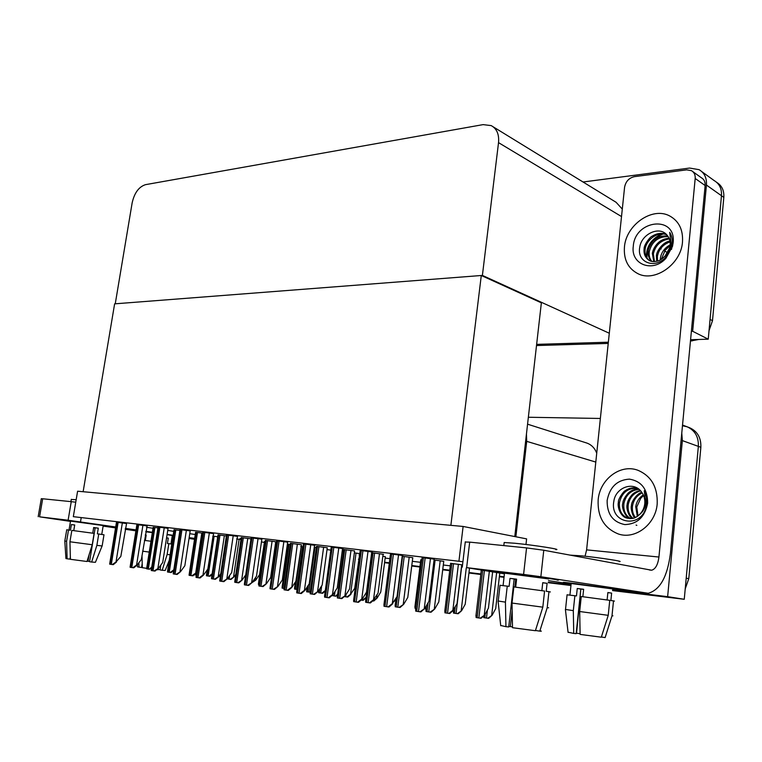<?xml version="1.0" encoding="UTF-8"?>
<svg xmlns="http://www.w3.org/2000/svg" width="762" height="762" viewBox="0 0 762 762"><rect width="100%" height="100%" fill="white"/><g stroke="black" fill="none" stroke-linecap="round" stroke-linejoin="round"><path stroke-width="1.14" d="M146.495 527.294L153.019 528.266M167.726 530.438L173.765 531.333M189.757 533.695L195.262 534.514M515.864 536.772L526.704 441.35L526.447 434.007M189.024 538.496L194.539 539.286M274.73 548.811L275.596 548.926M286.522 550.259L287.312 550.354M358.578 559.051L359.073 559.108M384.61 562.232L389.344 562.804M411.785 565.547L419.938 566.547M442.77 569.328L449.77 570.186M468.992 572.529L480.86 573.976M499.424 576.243L504.082 576.815M548.316 582.216L571.005 584.987M194.586 538.944L189.062 538.267M681.771 433.121L682.352 440.607L667.636 596.665L684.257 599.284L612.562 590.598M570.967 585.416L548.269 582.644L570.967 585.416M504.034 577.234L499.377 576.663L504.034 577.234M480.812 574.386L468.944 572.938L480.812 574.386M449.723 570.586L442.722 569.728L449.723 570.586M419.891 566.938L411.737 565.937L419.891 566.938M389.296 563.194L384.562 562.613L389.296 563.194M359.026 559.489L358.531 559.422L359.026 559.489M287.264 550.707L286.474 550.612L287.264 550.707M275.549 549.278L274.682 549.164L275.549 549.278M667.636 596.665L612.629 589.95M682.466 425.729L687.134 426.796C694.963 430.378 698.706 436.902 698.354 446.38L684.257 599.284M528.352 417.252L600.37 418.462M596.732 453.219C594.817 448.199 591.588 444.837 587.045 443.122L586.14 442.827M275.272 545.001L276.149 545.106M287.074 546.402L287.865 546.497M359.121 554.984L359.616 555.041M385.153 558.089L389.887 558.651M412.318 561.318L420.472 562.289M443.293 565.004L450.294 565.842M261.852 539.201L251.146 537.791M343.5 550.716L342.29 550.555M287.665 542.192L276.768 540.753M310.753 544.697L304.419 590.379L304.905 590.436L309.22 583.844L314.554 545.287L315.03 545.354L303.438 543.839M338.785 547.945L332.48 594.608L332.956 594.665L337.261 587.921L342.567 548.526L343.052 548.602L331.241 547.049M421.824 559.88L420.776 559.832M368.017 551.317L361.75 599.027L362.226 599.084L366.512 592.169L371.78 551.907L372.285 551.983L360.226 550.412M458.391 564.251L452.857 610.333L457.067 603.666L461.724 564.775L462.21 564.852L450.599 563.337M398.545 554.85L392.316 603.637L397.05 596.608L402.288 555.441L402.803 555.517L390.496 553.907M434.159 559.146L422.119 557.574M241.087 538.686L240.049 538.563L241.078 538.715M265.214 541.515L264.538 541.487M142.923 525.285L136.579 565.071L137.055 565.128L141.38 559.451L147.152 525.923L136.903 524.57M122.349 522.913L116.024 561.965L120.815 556.46L126.559 523.532L116.481 522.208M168.059 528.342L158.077 527.018M190.195 530.904L180.042 529.561M209.35 532.971L202.987 575.081L203.464 575.139L207.807 569.109L213.617 533.619L202.844 532.2M316.373 547.516L314.277 547.268M235.849 574.253L233.982 576.91L230.114 579.349L227.324 578.749L231.677 572.576L237.496 536.381L226.524 534.934M287.388 544.144L288.179 544.268M290.293 544.459L287.398 544.116M275.739 541.763L265.376 540.391M330.822 550.107L327.022 549.592M250.993 538.848L241.249 537.581M226.381 535.934L218.008 534.876M202.702 533.143L195.605 532.267M179.899 530.457L174.012 529.752M303.028 546.764L300.752 546.497M275.539 543.525L276.358 543.649L275.539 543.525M255.737 577.291L255.746 580.149L259.528 574.653L264.404 542.401L261.452 541.944M240.954 539.572L236.649 538.934M157.944 527.866L153.162 527.323M354.616 550.955L343.662 549.507M327.269 547.764L316.535 546.344M356.016 553.079L350.549 594.246L354.701 588.34L359.74 553.65L354.359 552.831M297.361 544.135L291.751 587.492L295.894 581.254L301.466 544.754L290.455 543.316M385.334 556.67L382.829 556.27M443.741 561.337L434.054 559.956M412.775 557.727L402.184 556.241M379.495 553.688L373.504 599.77L378.047 593.15L383.096 554.25L383.572 554.326L371.675 552.698M462.458 565.566L461.639 565.461M217.722 536.762L212.779 536.124M458.953 561.08L463.115 526.456L77.6 491.214L73.323 516.674L462.915 561.718M525.98 544.487L526.609 538.877L463.115 526.456M481.289 275.501L450.875 525.332L83.134 491.719L114.624 303.848L481.289 275.501L541.363 302.838L514.788 536.562M583.054 182.004L689.572 168.059L699.059 169.659C704.412 172.822 706.879 177.946 706.441 185.052L692.658 331.27L708.241 339.185L690.591 339.719M608.362 342.205L536.639 344.367L608.362 342.205M692.658 331.27L691.382 331.318M482.394 275.415L498.529 142.637C499.262 134.36 496.814 128.683 491.214 125.606L483.06 124.625L145.504 184.661C138.875 186.804 134.436 192.834 132.169 202.778L115.252 303.8L482.394 275.415L609.295 333.242M701.954 171.745L714.127 180.556C719.433 183.699 721.881 188.757 721.471 195.729L708.241 339.185M622.297 209.102L616.087 202.282L493.195 126.825M682.533 425.044L687.134 426.796C694.963 430.378 698.706 436.902 698.354 446.38L686.2 578.187L688.781 578.663L685.209 588.921M687.134 426.796L689.639 427.749C697.468 431.321 701.202 437.836 700.859 447.284L688.781 578.663M669.588 597.484L667.836 597.36M570.957 585.502L548.259 582.72M504.025 577.31L499.367 576.739M480.803 574.472L468.935 573.014M449.713 570.662L442.712 569.805M419.881 567.014L411.728 566.014M389.287 563.261L384.553 562.689M359.016 559.556L358.521 559.499M287.255 550.774L286.464 550.678M275.539 549.345L274.672 549.231M714.127 180.556C719.433 183.699 721.881 188.757 721.471 195.729L710.07 319.402L712.489 320.697L709.031 330.689M716.766 182.423C721.881 185.604 724.233 190.595 723.824 197.396L712.489 320.697M698.773 339.471L690.467 341.014M608.228 343.433L536.505 345.548M212.169 573.757L209.112 576.186L206.426 575.777L206.616 574.034M212.055 574.538L209.969 576.282L209.112 576.186M173.517 571.652L172.46 571.49M151.771 566.995L149.323 569.233L146.647 568.823L146.866 567.157M151.581 568.252L149.323 569.233M116.024 561.965L112.3 564.547L109.68 564.137L109.909 562.575M116.5 562.023L113.281 564.661L112.3 564.547M136.579 565.071L132.817 567.69L130.102 567.28L130.331 565.604M137.055 565.128L133.798 567.804L132.817 567.69M168.059 528.323L162.706 562.547L158.372 568.338L154.086 570.957L151.267 570.528L151.495 568.747M158.372 568.338L155.067 571.071L154.086 570.957M190.195 530.885L184.833 565.766L180.499 571.671L176.155 574.348L173.231 573.9L173.469 571.995M180.499 571.671L177.146 574.462L176.155 574.348M202.987 575.081L199.082 577.872L196.044 577.406L196.272 575.377M203.464 575.139L200.063 577.987L199.082 577.872M196.586 573.338L195.072 574.919L194.186 574.786M196.386 574.672L195.072 574.919M220.466 575.596L219.313 575.701M220.428 575.653L216.741 578.196M259.004 584.616L258.442 584.53L258.632 582.425M233.982 576.91L230.972 579.453L230.114 579.349M255.327 580.101L252.793 581.558M255.746 580.149L251.965 582.644M173.803 569.814L170.269 572.424L167.488 572.005L167.707 570.233M173.707 570.462L171.202 572.538L170.269 572.424M196.739 572.348L191.976 575.739L189.1 575.3L189.319 573.424M196.158 573.148L192.919 575.853L191.976 575.739M220.751 573.672L218.723 576.529L214.493 579.177L211.512 578.729L211.722 576.72M218.723 576.529L215.436 579.291L214.493 579.177M508.654 573.157C530.038 575.681 563.423 580.415 557.765 580.111L557.089 580.072C565.861 580.777 531.276 575.824 508.654 573.157L497.167 571.9C493.109 571.576 495.548 572.091 504.473 573.415L496.186 571.824L508.654 573.157M576.434 583.73L621.24 590.026L576.434 583.73L564.175 582.358L571.138 583.74L563.356 582.301L576.434 583.73M624.44 247.078C623.583 259.623 628.069 268.481 637.889 273.663C654.729 282.521 681.076 264.3 682.495 241.973C683.209 229.781 678.942 221.113 669.703 215.96C652.301 206.397 625.935 225.038 624.44 247.078C625.935 225.038 652.301 206.397 669.703 215.96C678.942 221.113 683.209 229.781 682.495 241.973C681.076 264.3 654.729 282.521 637.889 273.663C628.069 268.481 623.583 259.623 624.44 247.078M598.16 499.853C597.389 516.827 604.104 528.199 618.325 533.971C635.222 539.925 655.73 524.37 657.196 503.825C657.768 487.213 651.329 476.031 637.88 470.259C620.43 463.591 599.751 479.384 598.16 499.853C599.751 479.384 620.43 463.591 637.88 470.259C651.329 476.031 657.768 487.213 657.196 503.825C655.73 524.37 635.222 539.925 618.325 533.971C604.104 528.199 597.389 516.827 598.16 499.853M585.073 556.222L586.607 549.869L624.583 187.252C625.707 181.461 628.964 177.927 634.375 176.66L686.676 169.859L691.448 170.65C694.172 172.25 695.42 174.86 695.192 178.47L658.93 557.032C657.911 564.728 655.472 569.128 651.624 570.224L543.773 550.24L540.858 576.729L523.589 574.415L526.561 547.907L543.773 550.24M692.896 171.688L701.411 177.784C704.126 179.375 705.374 181.956 705.145 185.528L670.398 553.574C667.407 576.739 660.016 589.969 648.233 593.274L540.858 576.729M465.277 542.02L469.687 542.125L466.649 567.633L523.589 574.415M466.649 567.633L504.425 573.815M571.1 584.121L548.488 580.625M469.687 542.125L526.561 547.907M68.209 520.608L109.557 526.399L68.209 520.608M145.799 531.695L152.333 532.552L145.799 531.695M167.088 534.572L173.126 535.438L167.088 534.572M173.079 535.753L172.279 535.657L173.079 535.753M189.138 537.743L194.672 538.41L189.157 537.61M173.145 535.295L167.107 534.419M152.381 532.286L145.856 531.343M136.046 529.923L125.349 528.38M115.7 526.98L68.113 520.227L71.247 501.663L75.752 502.206M41.291 498.719L42.682 498.767L39.567 516.827L68.113 520.227M39.567 516.827L70.475 521.399M135.903 530.828L125.206 529.285M115.557 527.895L103.118 526.104M42.682 498.767L71.247 501.663M567.071 594.817L576.472 595.932L577.253 588.493L583.635 589.283L582.854 596.732M571.167 583.511L612.724 588.931M569.871 555.117L581.758 555.869C599.799 557.689 625.602 561.661 619.135 561.613M601.37 637.003L605.123 637.575L612 615.791L613.505 600.875L610.876 600.532L611.629 593.103L607.866 592.531L607.104 599.97M613.505 600.875L614.429 601.085M612 615.791L612.943 615.839M565.509 609.457L573.31 610.638L573.738 633.432L576.148 633.67L580.834 589.036L583.625 589.378M574.881 595.703L573.31 610.638M568.061 632.212L573.738 633.432M580.111 633.67L576.558 633.232L580.815 589.274M581.263 596.522L609.743 600.332L608.228 615.325L601.313 637.203L580.12 634.403L579.692 611.524L581.263 596.522M579.692 611.524L608.228 615.325M577.253 588.493L580.834 589.036M607.857 592.636L611.629 593.103M646.748 503.339L646.243 506.387C641.604 529.142 609.457 523.97 613.829 501.377C615.486 487.318 634.165 480.451 641.833 492.423C644.147 495.662 645.119 499.415 644.766 503.672C644.271 507.997 642.528 511.626 639.528 514.541C642.871 511.988 644.976 508.302 645.852 503.492L644.261 490.728L646.433 496.748L646.748 503.339M647.652 503.177C644.919 516.998 637.318 524.132 624.859 524.599C612.858 522.132 606.952 514.083 607.143 500.453C609.743 487.032 617.172 479.917 629.422 479.127C641.556 481.203 647.633 489.223 647.652 503.177M637.537 488.261C633.032 487.261 628.964 488.061 625.316 490.661C623.697 490.918 617.801 499.472 618.392 502.206C617.077 508.073 621.43 517.293 626.907 518.055C633.298 519.151 634.917 518.36 639.528 514.541M637.68 488.347C628.002 487.747 621.944 492.462 619.496 502.491C618.877 510.426 621.716 515.703 628.012 518.322L628.279 518.408M639.023 489.318C630.822 490.28 625.773 495.052 623.888 503.634C623.249 510.511 625.469 515.503 630.545 518.608M638.632 489.023C634.451 489.071 630.955 490.433 628.155 493.128C624.716 497.119 622.925 500.52 622.792 503.349C620.973 507.768 626.383 518.598 629.974 518.598M640.613 490.861C633.851 492.795 629.717 497.434 628.221 504.768C627.593 510.407 629.155 514.922 632.898 518.322M640.213 490.423C636.603 491.357 633.965 492.709 632.279 494.49C629.126 498.043 627.421 501.367 627.145 504.482C625.916 508.283 628.955 516.931 632.308 518.446M642.185 492.919C636.861 495.5 633.632 499.824 632.527 505.882C631.946 510.264 632.898 514.131 635.365 517.493M641.785 492.357C637.603 493.043 631.184 501.406 631.45 505.606C630.279 508.559 633.212 517.36 634.736 517.76M643.576 495.51L640.671 498.377L636.775 506.997L638.004 515.903M643.299 494.89C639.08 497.7 636.546 501.644 635.718 506.72L637.327 516.388M636.089 525.094L636.841 525.361M672.179 243.583L671.589 246.888L665.626 257.365C654.863 269.462 636.603 262.376 639.756 247.269C641.299 234.191 659.625 225.257 667.198 235.344C669.484 237.992 670.455 241.316 670.131 245.297L669.684 247.812L670.522 247.412L671.255 244.354L669.684 232.315C671.732 235.553 672.56 239.306 672.179 243.583M673.122 242.802L672.475 246.459L665.921 258.289C652.834 273.139 630.555 264.471 633.279 246.307C634.851 219.504 676.523 215.008 673.122 242.802M666.398 234.439C661.778 232.61 657.101 233.153 652.367 236.077C649.919 236.734 643.985 244.973 644.119 248.583C643.499 254.07 645.357 258.108 649.691 260.69C651.929 261.861 654.872 261.88 658.511 260.747C660.044 260.375 662.216 258.832 665.036 256.099L669.684 247.812M666.712 234.772C657.911 231.162 646.328 239.554 645.157 249.184C644.557 254.251 646.014 258.061 649.548 260.623M668.15 236.582C658.158 236.591 651.872 241.583 649.272 251.565C648.748 255.46 649.595 258.737 651.843 261.404M667.798 236.068C662.483 235.515 658.149 236.753 654.787 239.763C651.52 241.859 647.881 249.46 648.252 250.974C647.576 254.365 648.576 257.794 651.243 261.252M669.341 238.916C660.692 240.335 655.358 245.335 653.358 253.927L654.472 261.604M669.084 238.277C664.845 238.573 661.292 239.992 658.435 242.545C655.139 245.678 653.101 249.279 652.339 253.346L653.777 261.614M670.084 241.887C663.121 244.364 658.892 249.155 657.396 256.27L657.52 261.08M669.95 241.068C663.883 241.506 656.701 250.26 656.387 255.689L656.701 261.299M670.084 245.659L665.169 250.241L661.311 259.318M670.169 244.812C664.664 247.869 661.416 252.27 660.397 258.004L660.244 259.947M665.036 256.099L670.522 247.412M663.026 233.991C651.862 238.82 646.509 246.859 646.976 258.118M671.532 249.393L672.636 243.211M661.673 233.972C651.31 238.82 646.214 246.555 646.376 257.156M665.855 258.08L671.617 246.878L672.475 246.459M535.829 629.317L535.696 630.517L539.801 631.146L547.202 607.705L548.945 591.664L546.23 591.312L547.097 583.33L542.744 582.673L541.868 590.664M500.024 585.292L509.111 586.349L510.016 578.358L516.588 579.168L515.683 587.169M504.501 573.148L548.669 578.939M504.111 543.049L504.177 542.515L514.826 543.249C534.01 545.097 563.175 549.678 555.727 549.65M548.945 591.664L550.364 591.969M547.202 607.705L548.64 607.79M498.224 601.018L505.435 602.142L505.93 626.678L508.73 626.955L514.159 578.987L516.579 579.272M507.263 586.083L505.435 602.142M539.801 631.146C541.534 631.269 541.792 631.193 540.582 630.917M500.701 625.478L505.93 626.678M512.493 626.859L510.34 626.602L512.169 610.467M508.797 626.364L510.34 626.602M513.845 586.931L544.582 591.045L542.82 607.162L535.391 630.717L512.512 627.697L512.016 603.056L513.845 586.931M512.016 603.056L542.82 607.162M514.817 587.054L515.674 579.472L514.131 579.244L515.674 579.472M510.016 578.358L514.159 578.987M542.725 582.797L547.097 583.33M160.849 565.033L160.077 569.947L162.182 570.271L167.145 554.431L168.821 543.668L167.43 543.487L168.269 538.115L166.564 537.877M168.821 543.668L171.783 544.078M167.145 554.431L170.107 554.812M162.182 570.271L165.211 570.471L169.25 560.337M137.531 566.861L141.57 567.5L142.208 563.489M138.836 562.785L138.96 567.195M158.096 569.433L160.125 569.671M145.78 531.781L152.324 532.628M167.069 534.648L172.298 535.524L170.983 543.973M145.266 535.01L146.18 535.124L145.323 540.506M144.418 540.382L150.962 541.249M142.694 551.193L149.247 552.079M146.675 568.319L142.323 567.709L141.999 555.574M150.828 568.871L151.467 568.957M156.81 569.633L157.982 569.786L158.486 568.195M145.266 535.057L146.171 535.191M166.564 537.905L168.269 538.115M92.735 533.181L93.669 527.523L98.298 528.18L97.365 533.829L98.746 534.01L96.879 545.344L91.65 562.042L89.564 561.718L95.174 527.799L93.659 527.58M66.732 529.781L70.428 530.228L71.38 524.57L74.705 524.98L73.762 530.638M70.523 521.103L103.213 525.551L101.756 534.429M71.276 499.472L76.171 499.701M98.746 534.01L103.984 534.781L102.146 545.973L96.879 545.344M64.837 541.03L66.599 541.315L67.094 558.794L69.999 559.127L70.352 557.003M68.513 529.961L66.599 541.315M91.65 562.042L95.412 562.308L102.098 545.992M65.932 558.498L67.094 558.794M89.097 554.736L88.03 561.242L89.611 561.423M88.03 561.242L87.106 561.108M71.847 530.39L94.107 533.371L92.231 544.744L86.982 561.499L70.418 559.308L69.933 541.772L71.847 530.39M69.933 541.772L92.231 544.744M95.155 527.952L93.631 527.733L95.155 527.923M71.38 524.57L74.695 525.047M95.174 527.799L98.298 528.18M284.093 588.426L282.111 588.121L282.292 585.892M310.239 591.988L306.676 591.845L306.848 589.493M337.661 594.131L335.594 596.227L332.165 595.351M337.49 595.446L335.594 596.227M222.904 581.53L223.885 581.644L227.333 578.739L222.904 581.53L219.742 581.044L219.97 578.882M261.852 539.182L256.499 576.186L252.155 582.482L247.679 585.34L244.383 584.835L244.612 582.53M252.155 582.482L248.66 585.445L247.679 585.34M287.665 542.173L282.331 579.939L277.997 586.378L273.463 589.293L270.034 588.769L270.262 586.321M277.997 586.378L274.444 589.407L273.463 589.293M245.735 574.881L242.145 580.044L237.868 582.749L234.763 582.282L234.982 580.149M242.145 580.044L238.811 582.863L237.868 582.749M275.739 541.744L270.615 577.586L266.462 583.692L262.147 586.464L258.928 585.968L259.128 583.711M266.462 583.692L263.09 586.569L262.147 586.464M291.284 587.435L287.379 590.312L284.036 589.807L284.236 587.407M291.751 587.492L288.322 590.417L287.379 590.312M297.075 589.464L294.57 589.083L294.732 586.902M325.326 590.502L321.831 593.198L318.621 592.712L318.773 590.417M325.25 591.074L322.678 593.293L321.831 593.198M350.549 594.246L346.901 596.979L344.224 596.589M350.958 594.293L347.748 597.075L346.901 596.979M366.093 597.389L362.245 600.266L361.055 600.094M366.027 597.827L363.122 600.37L362.245 600.266M395.983 598.703L394.078 601.551M415.776 608.4L415.004 608.267L415.09 605.371M452.857 610.333L448.904 613.41L444.913 612.81L444.97 609.752M453.276 610.372L449.77 613.505L448.904 613.41M492.623 571.995L488.423 608.19L484.67 615.058L480.27 618.173L476.098 617.534L476.126 614.324M484.67 615.058L481.117 618.258L480.27 618.173M304.419 590.379L300.314 593.427L296.751 592.874L296.961 590.274M304.905 590.436L301.295 593.531L300.314 593.427M332.48 594.608L328.317 597.722L324.602 597.151L324.793 594.389M332.956 594.665L329.298 597.827L328.317 597.722M361.75 599.027L357.54 602.209L353.654 601.618L353.835 598.684M362.226 599.084L358.511 602.313L357.54 602.209M392.316 603.637L388.058 606.895L384 606.276L384.153 603.18M392.792 603.685L389.02 607L388.058 606.895M434.159 559.127L428.968 601.247L424.748 608.505L419.957 611.8L415.719 611.143L415.842 607.866M424.748 608.505L420.919 611.896L419.957 611.8M327.279 547.745L322.183 585.054L318.049 591.436L313.639 594.322L310.153 593.788L310.344 591.255M318.049 591.436L314.573 594.427L313.639 594.322M354.616 550.936L349.548 589.016L345.424 595.541L340.966 598.503L337.337 597.941L337.518 595.255M345.424 595.541L341.9 598.599L340.966 598.503M373.504 599.77L369.456 602.847L365.665 602.275L365.817 599.427M373.961 599.827L370.38 602.952L369.456 602.847M412.775 557.708L407.775 597.456L403.708 604.285L399.155 607.39L395.211 606.781L395.335 603.78M403.708 604.285L400.079 607.485L399.155 607.39M443.751 561.318L438.788 601.942L434.759 608.952L430.159 612.124L426.034 611.495L426.139 608.324M434.759 608.952L431.073 612.219L430.159 612.124M385.334 556.66L380.752 592.084L377.038 598.16L374.066 599.656M373.609 600.132L372.742 600.885M377.038 598.16L373.78 601.008L372.942 600.913M426.063 608.943L424.529 608.705M469.478 568.414L465.22 604.237L461.591 610.724L457.381 613.658L453.495 613.077L453.533 610.114M461.591 610.724L458.21 613.743L457.381 613.658M499.786 573.1L495.7 608.619L492.1 615.258L487.851 618.258L483.813 617.649L483.622 616.01M492.1 615.258L488.671 618.344L487.851 618.258M526.704 441.35L595.808 462.077M682.352 440.607L700.859 447.284M706.441 185.052L723.824 197.396M498.529 142.637L621.516 216.56M667.607 252.736L664.607 250.965M661.197 248.955L660.625 248.612M692.001 340.966L690.534 340.252M213.008 536.153L207.016 575.872M214.122 536.286L208.131 576.043M173.641 570.509L173.469 571.643M153.791 527.342L147.209 568.909M154.896 527.475L148.323 569.081M117.062 522.218L110.223 564.232M118.148 522.341L111.309 564.404M137.522 524.58L130.664 567.376M138.646 524.713L131.788 567.547M158.734 527.037L151.867 570.633M159.906 527.171L153.029 570.805M164.249 527.752L157.896 568.281M180.737 529.58L173.86 574.005M181.956 529.723L175.07 574.196M186.376 530.314L180.013 571.614M203.587 532.219L196.701 577.52M204.845 532.362L197.958 577.71M220.151 574.519L219.989 575.596M228.162 577.567L227.943 579.034M229.657 575.443L229.105 579.206M239.106 539.296L233.563 576.863M174.669 529.771L168.088 572.1M175.822 529.904L169.24 572.281M196.31 532.295L189.719 575.405M197.501 532.428L190.91 575.586M201.797 533.009L195.701 573.091M218.751 534.905L212.16 578.834M219.989 535.048L213.398 579.025M224.361 535.638L218.256 576.472M612.696 589.226L645.414 593.207M586.607 549.869L658.93 557.032M705.145 185.528L695.192 178.47M172.279 535.696L173.069 535.791M81.22 517.588L80.505 521.884M289.036 544.306L282.826 588.235M308.372 585.149L307.429 591.969M314.973 547.345L308.791 592.169M333.185 594.303L332.984 595.836M335.013 591.436L334.394 596.055M227.324 534.962L220.437 581.158M228.629 535.115L221.752 581.368M233.22 535.734L226.857 578.682M251.993 537.82L245.116 584.949M253.365 537.972L246.488 585.159M258.042 538.601L251.679 582.425M277.673 540.782L270.805 588.902M279.092 540.944L272.234 589.121M283.864 541.591L277.511 586.321M242.04 537.61L235.458 582.397M243.326 537.762L236.744 582.587M247.774 538.363L241.678 579.987M266.224 540.429L259.651 586.083M267.567 540.582L260.985 586.292M272.091 541.191L266.005 583.644M291.36 543.354L284.798 589.931M292.751 543.516L286.188 590.14M301.228 546.554L295.275 589.197M302.514 546.706L296.551 589.388M319.954 588.493L319.364 592.836M321.678 585.835L320.697 593.036M346.034 594.589L345.738 596.817M451.876 563.404L445.875 612.962M453.533 563.604L447.542 613.21M482.66 570.452L477.117 617.706M484.375 570.719L478.85 617.963M489.318 571.481L484.261 615.01M304.419 543.878L297.561 593.007M305.895 544.049L299.047 593.236M332.28 547.097L325.46 597.294M333.823 547.278L327.003 597.532M361.35 550.459L354.559 601.761M362.96 550.64L356.178 602.009M391.706 553.964L384.962 606.428M393.382 554.155L386.639 606.695M423.424 557.632L416.728 611.314M425.177 557.832L418.49 611.581M430.454 558.536L424.272 608.457M317.497 546.392L310.953 593.922M318.945 546.564L312.401 594.141M323.64 547.192L317.592 591.379M344.7 549.554L338.185 598.084M346.205 549.735L339.69 598.313M350.996 550.374L344.967 595.493M373.047 552.85L366.56 602.418M374.609 553.041L368.132 602.656M402.584 556.289L396.145 606.933M404.222 556.479L397.783 607.19M409.204 557.146L403.25 604.237M428.139 602.685L427.025 611.657M435.121 560.08L428.739 611.915M440.207 560.756L434.302 608.895M377.057 594.77L376.628 598.113M425.472 607.257L425.282 608.819M455.19 606.99L454.438 613.219M461.801 565.48L456.047 613.467M466.287 567.919L461.181 610.676M485.242 614.02L484.803 617.811M487.413 610.048L486.48 618.058M496.624 572.605L491.7 615.21M527.561 424.177L587.045 443.122M207.235 569.9L206.435 575.224M153.172 527.275L146.656 568.452M116.491 522.151L109.69 563.89M136.912 524.513L130.112 566.966M158.086 526.961L151.276 570.157M180.051 529.495L173.241 573.462M202.854 532.133L196.044 576.901M264.547 541.439L258.432 583.816M174.022 529.695L167.497 571.576M195.615 532.209L189.1 574.805M218.018 534.819L211.512 578.168M651.624 570.224L649.462 569.995M465.296 541.801L462.267 567.166M41.3 498.662L38.186 516.684M569.938 595.084L571.186 583.349M565.509 609.524L567.08 594.751M568.09 632.422L565.404 609.505M626.907 518.055L628.012 518.322M665.626 257.365L665.921 258.289M503.082 585.568L504.52 572.957M503.815 545.592L504.177 542.515M498.215 601.094L500.034 585.206M500.729 625.726L498.091 601.075M137.541 566.928L137.379 564.699M69.018 530.038L70.533 521.046M70.904 501.634L71.304 499.31M65.932 558.565L64.799 541.049L66.742 529.752M288.188 544.211L282.092 587.331M307.2 586.931L306.638 590.969M226.533 534.876L219.742 580.463M251.155 537.715L244.373 584.168M276.777 540.677L270.015 588.026M241.259 537.524L234.763 581.644M265.386 540.325L258.909 585.254M290.465 543.249L284.007 589.007M295.418 581.958L294.542 588.254M318.792 590.293L318.583 591.807M420.786 559.756L414.89 607.009M450.609 563.261L444.77 611.438M481.298 570.243L475.917 616.039M303.447 543.763L296.713 592.036M331.251 546.973L324.545 596.208M360.236 550.326L353.587 600.561M390.506 553.822L383.905 605.104M422.129 557.479L415.595 609.857M316.544 546.278L310.115 592.903M343.681 549.44L337.29 596.96M371.942 552.726L365.589 601.18M396.03 598.294L395.107 605.58M426.482 605.523L425.91 610.172M453.571 609.857L453.342 611.686"/></g></svg>
